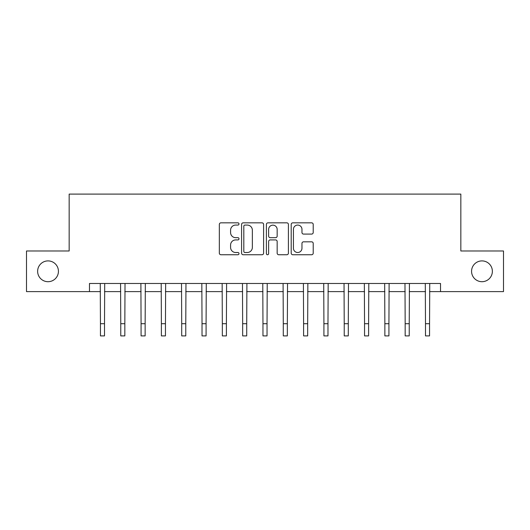 <?xml version="1.0" encoding="UTF-8"?>
<svg xmlns="http://www.w3.org/2000/svg" width="530" height="530" viewBox="0 0 530 530"><rect width="100%" height="100%" fill="white"/><g stroke="black" fill="none" stroke-linecap="round" stroke-linejoin="round"><path stroke-width="0.79" d="M238.997 223.958A1.12 1.12 0 0 0 237.884 222.839L220.93 222.839A1.597 1.597 0 0 0 219.334 224.435L219.334 253.148A1.597 1.597 0 0 0 220.93 254.744L237.884 254.744A1.12 1.12 0 0 0 238.997 253.631A1.12 1.12 0 0 0 237.884 252.512L235.684 252.512A5.108 5.108 0 0 1 230.583 247.411L230.583 245.012A5.108 5.108 0 0 1 235.684 239.911L237.884 239.911A1.12 1.12 0 0 0 238.997 238.791A1.12 1.12 0 0 0 237.884 237.678L235.684 237.678A5.108 5.108 0 0 1 230.583 232.571L230.583 230.179A5.108 5.108 0 0 1 235.684 225.071L237.884 225.071A1.12 1.12 0 0 0 238.997 223.958M471.567 271.3A10.401 10.401 0 0 0 481.969 281.702A10.401 10.401 0 0 0 492.37 271.3A10.401 10.401 0 0 0 481.969 260.899A10.401 10.401 0 0 0 471.567 271.3M37.63 271.3A10.401 10.401 0 0 0 48.031 281.702A10.401 10.401 0 0 0 58.432 271.3A10.401 10.401 0 0 0 48.031 260.899A10.401 10.401 0 0 0 37.63 271.3M311.62 234.088A1.597 1.597 0 0 0 313.217 232.491L313.217 224.435A1.597 1.597 0 0 0 311.62 222.839L292.798 222.839A1.597 1.597 0 0 0 291.202 224.435L291.202 253.148A1.597 1.597 0 0 0 292.798 254.744L311.62 254.744A1.597 1.597 0 0 0 313.217 253.148L313.217 243.422A1.597 1.597 0 0 0 311.62 241.826L303.564 241.826A1.597 1.597 0 0 0 301.967 243.422L301.967 248.245A4.266 4.266 0 0 1 297.701 252.512A4.266 4.266 0 0 1 293.435 248.245L293.435 229.344A4.266 4.266 0 0 1 297.701 225.071A4.266 4.266 0 0 1 301.967 229.344L301.967 232.491A1.597 1.597 0 0 0 303.564 234.088L311.62 234.088M89.477 291.613L26.5 291.613L26.5 250.981L69.165 250.981L69.165 194.099L460.835 194.099L460.835 250.981L503.5 250.981L503.5 291.613L440.523 291.613L440.523 283.484L89.477 283.484L89.477 291.613L100.448 291.613M263.602 224.435A1.597 1.597 0 0 0 262.012 222.839L243.184 222.839A1.597 1.597 0 0 0 241.587 224.435L241.587 253.148A1.597 1.597 0 0 0 243.184 254.744L262.012 254.744A1.597 1.597 0 0 0 263.602 253.148L263.602 224.435M267.988 222.839L286.816 222.839A1.597 1.597 0 0 1 288.413 224.435L288.413 253.148A1.597 1.597 0 0 1 286.816 254.744L278.76 254.744A1.597 1.597 0 0 1 277.163 253.148L277.163 241.508A1.597 1.597 0 0 0 275.567 239.911L270.227 239.911A1.597 1.597 0 0 0 268.63 241.508L268.63 253.631A1.12 1.12 0 0 1 267.511 254.744A1.12 1.12 0 0 1 266.398 253.631L266.398 224.435A1.597 1.597 0 0 1 267.988 222.839M104.509 291.613L120.76 291.613M124.828 291.613L141.079 291.613M145.141 291.613L161.392 291.613M165.453 291.613L181.71 291.613M185.772 291.613L202.023 291.613M206.084 291.613L222.335 291.613M226.403 291.613L242.654 291.613M246.715 291.613L262.966 291.613M267.034 291.613L283.285 291.613M287.346 291.613L303.597 291.613M307.665 291.613L323.916 291.613M327.977 291.613L344.228 291.613M348.29 291.613L364.547 291.613M368.608 291.613L384.859 291.613M388.921 291.613L405.172 291.613M409.24 291.613L425.491 291.613M429.552 291.613L440.523 291.613M244.94 225.071A1.12 1.12 0 0 0 243.82 226.191L243.82 251.399A1.12 1.12 0 0 0 244.94 252.512L247.252 252.512A5.108 5.108 0 0 0 252.359 247.411L252.359 230.179A5.108 5.108 0 0 0 247.252 225.071L244.94 225.071M277.163 229.424A4.266 4.266 0 0 0 272.897 225.157A4.266 4.266 0 0 0 268.63 229.424L268.63 236.082A1.597 1.597 0 0 0 270.227 237.678L275.567 237.678A1.597 1.597 0 0 0 277.163 236.082L277.163 229.424M100.256 283.484L100.448 323.711L104.509 323.711L104.701 283.484M100.448 323.711L100.448 335.901L104.509 335.901L104.509 323.711M120.568 283.484L120.76 323.711L124.828 323.711L125.02 283.484M120.76 323.711L120.76 335.901L124.828 335.901L124.828 323.711M140.887 283.484L141.079 323.711L145.141 323.711L145.333 283.484M141.079 323.711L141.079 335.901L145.141 335.901L145.141 323.711M161.2 283.484L161.392 323.711L165.453 323.711L165.651 283.484M161.392 323.711L161.392 335.901L165.453 335.901L165.453 323.711M181.512 283.484L181.71 323.711L185.772 323.711L185.964 283.484M181.71 323.711L181.71 335.901L185.772 335.901L185.772 323.711M201.831 283.484L202.023 323.711L206.084 323.711L206.276 283.484M202.023 323.711L202.023 335.901L206.084 335.901L206.084 323.711M222.143 283.484L222.335 323.711L226.403 323.711L226.595 283.484M222.335 323.711L222.335 335.901L226.403 335.901L226.403 323.711M242.462 283.484L242.654 323.711L246.715 323.711L246.907 283.484M242.654 323.711L242.654 335.901L246.715 335.901L246.715 323.711M262.774 283.484L262.966 323.711L267.034 323.711L267.226 283.484M262.966 323.711L262.966 335.901L267.034 335.901L267.034 323.711M283.093 283.484L283.285 323.711L287.346 323.711L287.538 283.484M283.285 323.711L283.285 335.901L287.346 335.901L287.346 323.711M303.405 283.484L303.597 323.711L307.665 323.711L307.857 283.484M303.597 323.711L303.597 335.901L307.665 335.901L307.665 323.711M323.724 283.484L323.916 323.711L327.977 323.711L328.169 283.484M323.916 323.711L323.916 335.901L327.977 335.901L327.977 323.711M344.036 283.484L344.228 323.711L348.29 323.711L348.488 283.484M344.228 323.711L344.228 335.901L348.29 335.901L348.29 323.711M364.349 283.484L364.547 323.711L368.608 323.711L368.8 283.484M364.547 323.711L364.547 335.901L368.608 335.901L368.608 323.711M384.667 283.484L384.859 323.711L388.921 323.711L389.113 283.484M384.859 323.711L384.859 335.901L388.921 335.901L388.921 323.711M404.98 283.484L405.172 323.711L409.24 323.711L409.432 283.484M405.172 323.711L405.172 335.901L409.24 335.901L409.24 323.711M425.298 283.484L425.491 323.711L429.552 323.711L429.744 283.484M425.491 323.711L425.491 335.901L429.552 335.901L429.552 323.711"/></g></svg>
